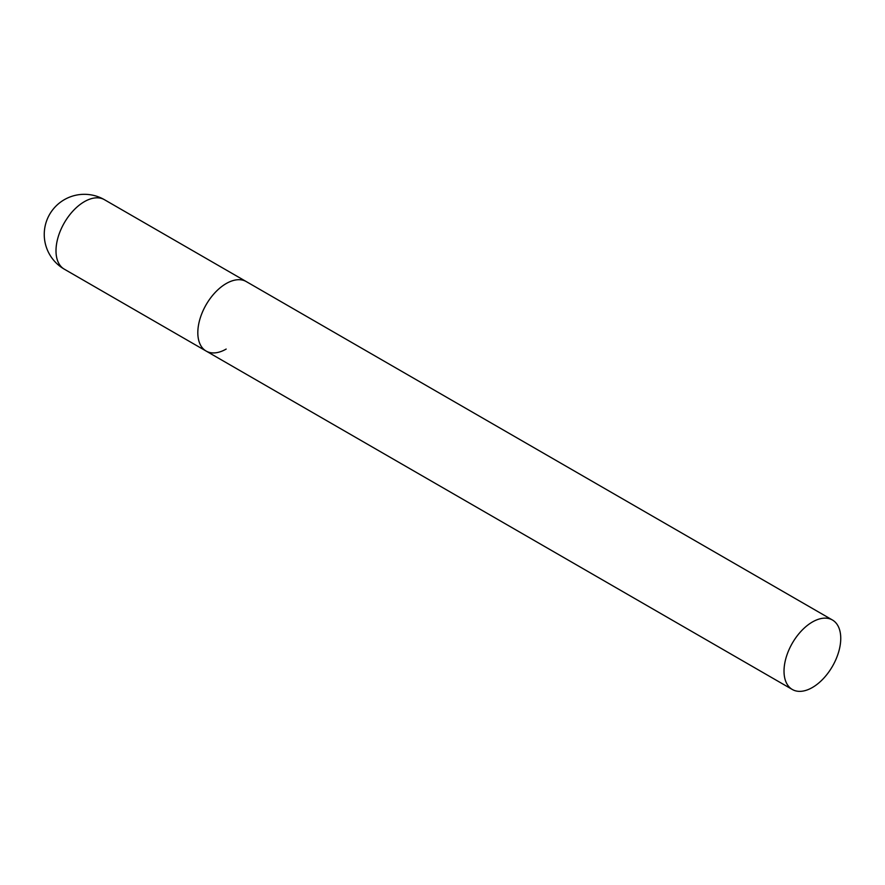 <?xml version="1.0" encoding="UTF-8"?>
<svg xmlns="http://www.w3.org/2000/svg" width="885" height="885" viewBox="0 0 885 885"><rect width="100%" height="100%" fill="white"/><g stroke="black" fill="none" stroke-linecap="round" stroke-linejoin="round"><path stroke-width="1.33" d="M226.184 349.066A40.113 23.165 -60 0 1 206.128 351.057A40.113 23.165 -60 0 1 199.977 318.91A40.113 23.165 -60 0 1 226.184 283.565A40.113 23.165 -60 0 1 246.24 281.574A40.113 23.165 120 0 0 215.332 292.327A40.113 23.165 120 0 0 197.82 332.694A40.113 23.165 120 0 0 206.128 351.057L64.306 269.173A40.113 23.165 -60 0 1 55.998 250.809A40.113 23.165 -60 0 1 84.363 201.68A40.113 23.165 -60 0 1 104.419 199.689A40.113 40.113 0 0 0 44.25 234.436A40.113 40.113 0 0 0 64.306 269.173M840.75 638.373A40.113 23.165 120 0 0 832.442 620.009A40.113 23.165 120 0 0 801.533 630.762A40.113 23.165 120 0 0 784.021 671.129A40.113 23.165 120 0 0 792.329 689.492A40.113 23.165 120 0 0 823.238 678.751A40.113 23.165 120 0 0 840.75 638.373M832.442 620.009L104.419 199.689M206.128 351.057L792.329 689.492"/></g></svg>
